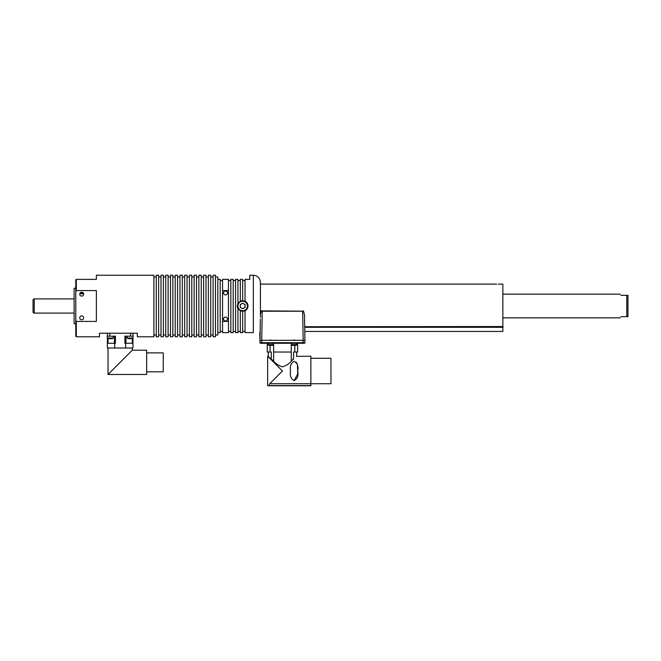 <?xml version="1.0" encoding="UTF-8"?>
<svg xmlns="http://www.w3.org/2000/svg" width="661" height="661" viewBox="0 0 661 661"><rect width="100%" height="100%" fill="white"/><g stroke="black" fill="none" stroke-linecap="round" stroke-linejoin="round"><path stroke-width="0.99" d="M146.676 352.875L163.25 352.875L163.25 371.812L146.676 371.812M132.299 348.017L132.299 350.206L146.676 350.206L146.676 374.473L108.032 374.473L108.032 348.017M292.509 345.356L295.814 345.356M310.852 358.287L330.971 358.287L330.971 383.735L310.852 383.735M294.162 380.596L297.698 373.961L297.5 365.128M297.186 363.806L296.136 362.112M268.903 345.356L272.547 345.356M297.632 343.282L297.632 352.04L294.798 352.04L294.798 345.356L294.798 352.04L293.583 352.04L293.583 359.097C297.582 355.304 297.582 355.304 293.583 359.097L291.261 361.237C289.022 363.839 286.081 365.707 282.445 366.838C278.818 365.707 275.877 363.847 273.629 361.237L273.613 343.282M291.261 361.237L291.261 352.04L273.613 352.04M241.463 303.903A2.421 2.421 0 0 0 241.463 308.092A2.421 2.421 0 0 0 245.091 306.002A2.421 2.421 0 0 0 241.463 303.903M259.748 332.632L259.955 340.324L261.731 340.324L260.252 340.324M261.425 311.157L262.235 311.232L261.731 340.324L303.159 340.324L302.647 311.232L303.44 310.926L304.49 314.884L304.936 340.324L304.779 331.45L502.839 331.45L502.839 284.098L498.32 284.164M502.839 284.098L502.839 331.45L304.779 331.45M304.696 326.716L503.079 326.542M261.326 310.885L303.465 311.157M247.701 306.002A5.032 5.032 0 0 1 242.67 311.025A5.032 5.032 0 0 1 237.646 306.002A5.032 5.032 0 0 1 242.67 300.97A5.032 5.032 0 0 1 247.701 306.002A5.032 5.032 0 0 0 242.67 300.97A5.032 5.032 0 0 0 237.646 306.002M260.335 319.808L260.384 318.941M245.041 310.769L242.67 311.323L240.307 310.769L237.935 308.439L237.349 306.002L237.935 303.556L240.307 301.226L242.67 300.672L245.041 301.226C246.925 302.251 247.916 303.845 247.999 306.002C247.916 308.15 246.925 309.745 245.041 310.769L245.041 332.632L253.328 332.632C262.648 332.632 262.648 332.632 253.328 332.632L253.328 275.224C257.641 275.645 260.004 278.008 260.426 282.33L260.426 317.28L260.426 314.355L261.45 310.926M240.307 331.45L237.935 331.45M245.041 331.45L242.67 331.45M247.999 306.002A5.329 5.329 0 0 0 245.041 301.226L245.041 279.363L249.775 279.363L249.775 275.224L253.328 275.224M235.572 280.553L233.201 280.553M235.572 331.45L233.201 331.45M230.838 280.553L228.466 280.553M230.838 331.45L228.466 331.45M227.467 292.98A1.95 1.95 0 0 0 225.508 291.022A1.95 1.95 0 0 0 223.558 292.98A1.95 1.95 0 0 0 225.508 294.93A1.95 1.95 0 0 0 227.467 292.98M227.467 319.015A1.95 1.95 0 0 0 225.508 317.065A1.95 1.95 0 0 0 223.558 319.015A1.95 1.95 0 0 0 225.508 320.973A1.95 1.95 0 0 0 227.467 319.015M222.55 280.553L220.187 280.553M222.55 331.45L220.187 331.45M215.453 334.995L217.816 334.995L217.816 277L215.453 277M215.453 306.002L215.453 336.771L213.082 336.771L213.082 275.224L215.453 275.224L215.453 306.002M213.082 277L210.719 277M213.082 334.995L210.719 334.995M210.719 306.002L210.719 336.771L208.347 336.771L208.347 275.224L210.719 275.224L210.719 306.002M208.347 277L205.984 277M208.347 334.995L205.984 334.995M205.984 306.002L205.984 336.771L203.613 336.771L203.613 275.224L205.984 275.224L205.984 306.002M203.613 277L201.25 277M203.613 334.995L201.25 334.995M201.25 306.002L201.25 336.771L198.878 336.771L198.878 275.224L201.25 275.224L201.25 306.002M198.878 277L196.515 277M198.878 334.995L196.515 334.995M196.515 306.002L196.515 336.771L194.144 336.771L194.144 275.224L196.515 275.224L196.515 306.002M194.144 277L191.781 277M194.144 334.995L191.781 334.995M191.781 306.002L191.781 336.771L189.41 336.771L189.41 275.224L191.781 275.224L191.781 306.002M189.41 277L187.038 277M189.41 334.995L187.038 334.995M187.038 306.002L187.038 336.771L184.675 336.771L184.675 275.224L187.038 275.224L187.038 306.002M184.675 277L182.304 277M184.675 334.995L182.304 334.995M182.304 306.002L182.304 336.771L179.941 336.771L179.941 275.224L182.304 275.224L182.304 306.002M179.941 277L177.569 277M179.941 334.995L177.569 334.995M177.569 306.002L177.569 336.771L175.206 336.771L175.206 275.224L177.569 275.224L177.569 306.002M175.206 277L172.835 277M175.206 334.995L172.835 334.995M172.835 306.002L172.835 336.771L170.472 336.771L170.472 275.224L172.835 275.224L172.835 306.002M170.472 277L168.101 277M170.472 334.995L168.101 334.995M168.101 306.002L168.101 336.771L165.737 336.771L165.737 275.224L168.101 275.224L168.101 306.002M165.737 277L163.366 277M165.737 334.995L163.366 334.995M163.366 306.002L163.366 336.771L161.003 336.771L161.003 275.224L163.366 275.224L163.366 306.002M161.003 277L158.632 277M161.003 334.995L158.632 334.995M158.632 306.002L158.632 336.771L156.269 336.771L156.269 275.224L158.632 275.224L158.632 306.002M80.146 292.98C81.179 294.186 82.212 294.186 83.253 292.98L80.146 292.98M75.784 323.75L74.123 323.75L74.123 288.246L75.784 288.246M75.784 321.279L75.784 307.952M75.784 329.674L75.784 328.385M75.784 282.33L75.784 280.371M156.269 277L153.897 277M156.269 334.995L153.897 334.995M83.65 294.162A1.95 1.95 0 0 0 81.7 292.212A1.95 1.95 0 0 0 79.741 294.162A1.95 1.95 0 0 0 81.7 296.111A1.95 1.95 0 0 0 83.65 294.162M83.65 317.834A1.95 1.95 0 0 0 81.7 315.884A1.95 1.95 0 0 0 79.741 317.834A1.95 1.95 0 0 0 81.7 319.792A1.95 1.95 0 0 0 83.65 317.834M75.784 279.9L76.312 279.363L76.312 290.576L75.784 291.666L75.784 279.9L76.312 279.363L96.374 279.363L96.374 275.224L153.897 275.224L153.897 336.771L137.331 336.771L137.331 333.218L99.456 333.218L99.456 336.771L76.312 336.771L75.784 336.242L75.784 320.329L76.312 321.42L76.312 336.771M76.312 290.576L96.374 290.576L96.374 321.42L76.312 321.42M113.18 338.044A4.734 4.734 0 0 1 112.163 338.663L108.28 338.663A4.734 4.734 0 0 1 107.264 338.044L113.18 338.044L113.18 336.185M107.264 338.044L107.264 336.185L115.411 336.185L115.411 343.282L107.379 343.282L107.379 338.135L107.379 348.017L114.692 348.017L114.692 343.282M133.068 338.044A4.734 4.734 0 0 1 132.051 338.663L128.168 338.663A4.734 4.734 0 0 1 127.152 338.044L133.068 338.044L133.068 336.185L124.921 336.185L124.921 343.282L125.648 343.282L125.648 348.017L114.692 348.017M127.152 338.044L127.152 336.185M75.784 304.043L75.784 290.716M75.784 291.666L75.784 320.329M75.784 334.226L75.784 332.747M217.816 332.632L220.187 332.632L220.187 279.363L217.816 279.363M222.55 321.42L228.466 321.42L228.466 332.632L222.55 332.632L222.55 279.363L228.466 279.363L228.466 290.576L222.55 290.576M228.466 290.576L228.466 321.42M230.838 332.632L230.838 279.363L233.201 279.363L233.201 332.632L230.838 332.632M237.349 306.002A5.329 5.329 0 0 0 237.935 308.439L237.935 332.632L235.572 332.632L235.572 279.363L237.935 279.363L237.935 303.556M240.307 301.226L240.307 279.363L242.67 279.363L242.67 300.672M242.67 311.323L242.67 332.632L240.307 332.632L240.307 310.769M261.31 310.893L260.426 314.322L260.426 306.002M260.831 340.324L259.955 340.324L259.996 342.704L260.302 320.618M303.44 310.926L304.49 314.884M242.67 308.786L240.257 307.398L240.257 304.605L242.67 303.209L245.091 304.605L245.091 307.398L242.67 308.786M261.731 340.324L261.773 342.704L259.996 342.704A0.595 0.595 0 0 0 260.591 343.282L304.3 343.282A0.595 0.595 0 0 0 304.895 342.704L304.936 340.324L304.895 342.704L304.936 340.324L304.06 340.324M261.773 343.282L261.773 342.704L303.118 342.704L303.159 340.324L304.936 340.324M270.085 345.356L270.085 352.04L267.259 352.04L267.259 343.282M270.085 352.04L271.307 352.04L271.307 359.097L273.629 361.237M291.27 352.04L291.27 343.282M293.087 359.204L292.649 359.369M296.425 356.395L310.852 356.188L310.852 385.776L267.647 385.776L268.903 385.776L269.713 383.719L282.445 370.978L267.647 356.188L282.445 370.978M271.307 359.097C267.3 355.304 267.3 355.304 271.307 359.097M267.647 385.776L267.647 356.188L270.126 357.989M297.714 370.978C298.648 366.293 297.467 363.087 294.153 361.369C290.857 363.112 289.675 366.326 290.609 371.003C289.675 375.688 290.865 378.885 294.186 380.596C297.467 378.844 298.648 375.638 297.714 370.978M132.952 336.185L132.952 333.218M125.648 348.017L132.952 348.017L132.952 338.135M107.379 333.218L107.379 336.185M108.007 343.282L108.007 338.531M114.37 336.185L114.37 343.282M132.952 343.282L125.648 343.282M125.962 343.282L125.962 336.185M132.324 338.531L132.324 343.282L132.324 338.531M132.299 350.206L108.032 374.473M128.804 353.701L111.527 370.978M74.123 313.099L34.232 313.099A1.182 1.182 0 0 1 33.05 311.918L33.05 300.077A1.182 1.182 0 0 1 34.232 298.896L34.232 313.099M74.123 298.896L34.232 298.896M620.844 316.652C620.084 318.222 620.084 318.222 620.844 316.652L626.768 316.652L626.768 295.343L627.95 295.343L627.95 316.652L626.768 316.652L627.95 316.652L627.95 295.343L620.844 295.343C620.084 293.781 620.084 293.781 620.844 295.343M292.212 345.356L291.501 344.645L296.822 344.645L296.822 343.282M268.771 345.356L268.06 344.645L273.39 344.645L273.39 343.282M237.935 306.002A4.734 4.734 0 0 0 242.67 310.736A4.734 4.734 0 0 0 247.404 306.002A4.734 4.734 0 0 0 242.67 301.267A4.734 4.734 0 0 0 237.935 306.002M304.704 327.302L503.079 327.302M302.647 311.232L262.235 311.232M259.996 342.704A0.595 0.595 0 0 0 260.591 343.282M304.3 343.282A0.595 0.595 0 0 0 304.895 342.704L303.118 342.704L303.118 343.282M310.852 383.719L269.713 383.719M310.852 385.586L269.002 385.586M109.751 336.185L109.751 333.218M130.581 333.218L130.581 336.185M291.501 344.645L291.501 343.282M268.06 344.645L268.06 343.282M260.426 284.098L496.684 284.098M240.307 280.553L237.935 280.553M245.041 280.553L242.67 280.553M268.242 356.188L268.242 352.04M273.39 344.645L272.679 345.356M296.649 356.188L296.649 352.04M296.822 344.645L296.111 345.356M270.696 339.837L270.109 340.324M294.195 339.837L294.773 340.324M503.079 294.162L620.274 294.162M503.079 317.834L620.274 317.834"/></g></svg>
